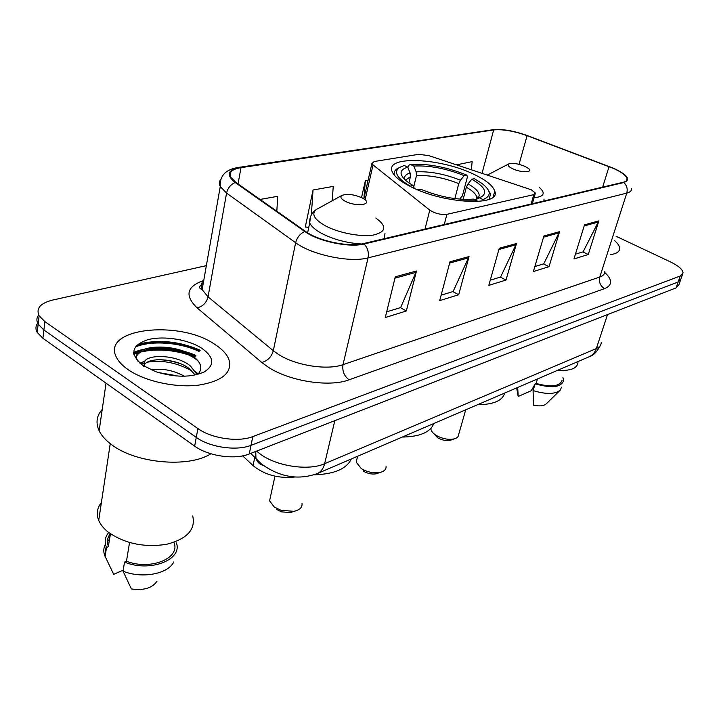 <?xml version="1.0" encoding="UTF-8"?>
<svg xmlns="http://www.w3.org/2000/svg" width="719" height="719" viewBox="0 0 719 719"><rect width="100%" height="100%" fill="white"/><g stroke="black" fill="none" stroke-linecap="round" stroke-linejoin="round"><path stroke-width="1.08" d="M531.305 189.78L429.027 155.69L418.773 154.306L374.195 161.532L371.903 163.564L373.053 164.93L429.782 210.137C435.166 213.534 440.873 214.927 446.903 214.334L533.822 194.642L535.421 193.087L531.305 189.78M474.243 174.474C441.035 157.901 384.89 155.142 392.098 171.49C394.021 176.299 400.222 181.359 410.711 186.67C444.306 204.169 501.547 206.56 494.771 191.146C492.946 185.745 486.107 180.181 474.243 174.474M295.051 476.985C278.568 478.719 264.574 474.926 253.061 465.615L242.68 455.846M199.81 350.692C181.305 341.597 152.761 339.161 136.529 345.551C152.761 339.161 181.305 341.597 199.81 350.692M194.588 357.019C176.577 350.072 158.899 348.329 141.562 351.798M138.596 352.589L133.815 354.323M37.685 323.182C35.546 326.031 35.393 329.104 37.208 332.403L42.906 338.289L194.669 446.139C208.267 456.197 234.888 459.953 249.25 453.968L676.058 287.915L678.898 284.751L680.417 280.437M206.353 265.644L52.595 300.075C40.246 303.22 35.77 308.46 39.141 315.803L44.893 321.618L197.896 428.569C211.62 438.554 238.411 442.401 252.818 436.595L680.237 276.024L678.143 281.983L680.965 278.864L678.143 281.983L251.03 445.313L678.143 281.983L676.058 287.915M197.896 428.569L196.278 437.386C209.939 447.407 236.641 451.208 251.03 445.313C236.641 451.208 209.939 447.407 196.278 437.386L43.895 329.976L196.278 437.386L194.669 446.139M38.682 314.931C36.507 317.753 36.336 320.827 38.17 324.125L43.895 329.976L38.17 324.125C36.336 320.827 36.507 317.753 38.682 314.931M214.954 344.473C179.507 319.389 99.698 328.224 116.73 357.873C118.914 361.954 122.697 365.872 128.063 369.62C144.69 381.25 175.346 387.981 198.507 385.168C222.809 381.079 232.893 372.334 228.732 358.925C226.485 353.784 221.892 348.967 214.954 344.473C179.507 319.389 99.698 328.224 116.73 357.873C118.914 361.954 122.697 365.872 128.063 369.62C144.69 381.25 175.346 387.981 198.507 385.168C222.809 381.079 232.893 372.334 228.732 358.925C226.485 353.784 221.892 348.967 214.954 344.473M181.008 339.997L170.87 338.343L181.008 339.997M613.388 168.399C621.728 172.156 626.285 175.607 627.067 178.743C627.274 180.415 625.997 181.583 623.238 182.258L363.419 243.597C349.048 247.417 318.553 241.036 305.539 231.419L235.967 182.491L230.763 177.233C228.57 172.353 231.985 169.154 241.009 167.644L493.665 129.95C502.752 129.087 513.896 131.002 527.081 135.675L613.388 168.399M613.738 168.318L527.351 135.576C513.842 130.786 502.437 128.827 493.117 129.708L240.407 167.32C227.537 169.837 225.802 174.906 235.212 182.536L304.775 231.491C318.113 241.359 349.407 247.902 364.12 243.975L623.849 182.536C631.084 179.741 627.714 175.005 613.738 168.318M133.581 352.526C148.59 345.479 176.631 346.935 195.901 355.42M395.297 276.815L385.267 317.528L406.352 310.985L416.49 270.991L395.297 276.815M386.678 311.821L400.654 307.552L416.49 270.991M400.393 307.633L406.352 310.985M449.977 261.797L439.686 300.632L458.686 294.736L469.049 256.557L449.977 261.797M441.133 295.185L453.123 291.519L469.049 256.557M452.871 291.599L458.686 294.736M584.538 224.822L573.96 258.948L588.268 254.508L598.855 220.886L584.538 224.822M575.452 254.158L583.127 251.812L598.855 220.886M582.884 251.884L588.268 254.508M543.906 235.985L533.363 271.548L549.019 266.686L559.589 231.68L543.906 235.985M534.846 266.56L543.744 263.837L559.589 231.68M543.492 263.918L549.019 266.686M499.265 248.253L488.803 285.389L506.014 280.042L516.512 243.516L499.265 248.253M490.277 280.176L500.595 277.022L516.512 243.516M500.343 277.103L506.014 280.042M610.179 254.697C616.516 253.798 619.688 251.695 619.679 248.379C619.562 246.069 617.9 243.516 614.691 240.721C617.9 243.516 619.562 246.069 619.679 248.379C619.688 251.695 616.516 253.798 610.179 254.697M680.237 276.024L683.05 272.941C682.735 269.526 678.52 265.841 670.414 261.887L616.12 236.29M276.824 211.224L277.705 196.305L260.08 199.451M471.305 169.702L472.185 161.622L456.628 164.84M332.196 200.772L333.248 186.401L313.044 190.005L305.278 227.123L306.033 226.961M368.11 180.181L365.36 180.676L361.522 197.581M365.36 180.676L363.895 198.678M456.745 164.372L456.691 164.858M308.685 227.779L305.359 226.755M313.044 190.005L311.354 214.855M557.513 370.348C570.338 371.067 577.15 368.505 577.959 362.664M517.671 393.554L518.192 396.466L531.224 390.732L535.143 383.928M518.192 396.466L517.689 387.469M537.488 378.949L536.095 383.443C551.392 387.532 560.074 386.418 562.132 380.117M536.095 383.443L535.17 383.847L533.076 390.579L533.543 405.255C539.834 406.442 544.121 405.92 546.395 403.701L559.607 390.768M533.076 390.579C546.242 394.542 555.329 394.363 560.344 390.04L561.503 387.164M535.17 383.847C551.806 388.476 561.296 387.37 563.624 380.531L562.941 377.592M363.221 471.044L364.812 471.961C368.901 473.875 372.837 474.468 376.621 473.713L378.571 473.003M356.93 459.073L356.184 462.083L361.244 468.563L363.499 469.866C369.323 472.59 374.923 473.426 380.297 472.365C384.297 471.313 386.22 469.381 386.076 466.568M408.904 182.923L410.405 176.739L410.091 172.946L407.7 167.105C398.506 170.151 398.883 175.409 408.823 182.869L412.895 185.403L409.776 186.203M407.916 167.626L408.428 165.505L410.351 164.399C427.733 163.429 446.553 166.997 466.793 175.103L464.159 175.607C446.095 168.435 429.306 165.253 413.776 166.062L416.157 171.859L416.463 175.634L413.677 187.012M454.875 198.606L458.785 183.597L460.466 180.226L464.159 175.607M402.298 437.062C420.004 436.694 430.492 432.182 433.782 423.527M466.793 175.103L467.458 176.694L462.407 195.883L460.834 197.563L460.412 199.181M399.117 167.653L396.951 168.839C394.56 170.511 393.679 172.605 394.309 175.13M459.809 200.826L477.11 200.871L477.38 201.536M407.7 167.105L404.267 165.433L399.216 167.599C393.509 172.174 397.095 178.303 409.965 185.96M417.748 189.825L420.669 189.25C439.929 197.015 457.518 200.286 473.417 199.082L477.11 200.871M413.776 166.062L410.351 164.399M412.895 185.403L414.351 188.387M489.172 199.316L490.475 194.085L488.498 190.391M483.501 200.853L482.979 199.585C491.571 196.107 491.266 190.751 482.063 183.516L474.36 178.707L471.745 179.229L468.051 183.866L466.352 187.246L463.162 199.352M482.979 199.585L479.303 197.797L481.685 196.727C487.761 192.288 484.444 186.446 471.745 179.229M475.205 199.945L479.303 197.797M434.141 433.925L437.754 437.826C442.122 440.262 446.364 441.08 450.462 440.271L451.721 439.812M430.915 428.398L430.915 428.892C431.112 431.005 432.739 433.09 435.804 435.13L436.208 435.39C442.428 438.851 448.449 440.01 454.273 438.869C457.194 438.042 458.65 436.586 458.65 434.51L465.723 409.794M512.656 168.749C521.392 172.982 534.028 172.587 528.276 168.327L524.933 166.377C517.851 163.546 512.44 162.737 508.701 163.95C507.219 165.127 508.54 166.727 512.656 168.749M477.506 404.734C493.468 404.599 502.527 400.708 504.684 393.05M276.815 509.555L281.569 511.865L290.638 512.557L294.071 511.299M270.515 496.55L269.58 500.846L274.29 507.048L281.048 510.328L293.954 511.326C299.751 510.014 302.447 507.38 302.025 503.408M345.129 201.203C356.166 207.243 373.772 204.753 363.616 198.732L362.16 197.905C353.667 194.283 346.855 193.492 341.741 195.514C339.952 197.051 341.076 198.947 345.129 201.203M314.041 474.819C334.101 474.207 346.54 468.923 351.348 458.956M102.224 409.453C96.571 415.78 95.546 422.871 99.132 430.735C101.46 435.516 105.486 440.064 111.211 444.369C135.37 463.485 188.809 468.168 210.874 453.77M101.397 502.518C97.092 507.947 96.193 513.896 98.71 520.358C100.435 524.493 103.527 528.357 107.985 531.961C124.54 543.591 144.043 547.716 166.475 544.337C187.03 539.016 195.784 529.57 192.737 515.99M151.161 369.89C161.973 368.074 173.045 370.177 184.397 376.208M157.928 372.415L176.919 376.019M196.152 374.797L196.368 373.592L190.418 365.998C176.164 353.829 143.584 353.847 144.088 363.544L144.6 366.51M143.584 366.627C145.669 355.914 178.24 358.493 189.852 369.198L194.57 374.311M196.368 373.592L196.691 374.671M201.796 348.284C188.252 339.404 163.438 335.44 147.683 339.745C131.11 345.632 129.483 354.17 142.811 365.351L155.789 371.705C174.969 377.592 191.11 377.673 204.223 371.939C214.963 365.063 214.154 357.181 201.796 348.284M197.725 374.401C202.731 369.027 201.608 363.32 194.364 357.28M108.353 546.386L110.331 533.714C107.356 537.614 106.691 541.829 108.353 546.386L110.456 533.813M105.432 544.202C103.5 547.833 103.266 551.653 104.749 555.661L113.674 574.337L123.21 570.149M109.459 539.295L107.455 541.299M105.091 556.506L106.502 547.465L108.452 546.647M108.704 532.527C105.145 536.805 104.291 541.506 106.151 546.62L106.502 547.465M129.546 542.566L126.472 561.251C150.496 570.67 180.46 558.304 174.088 542.728M126.472 561.251L124.522 562.096L123.039 571.183L131.37 588.942C143.773 590.641 152.302 588.097 156.949 581.303M123.039 571.183C142.164 578.984 168.309 573.915 173.773 561.899M124.522 562.096C150.163 572.746 183.183 559.571 176.272 542.719M136.457 359.59C133.437 345.102 179.723 344.59 198.219 361.064M141.032 364.057L144.168 362.915M146.892 362.241C161.955 359.734 176.901 362.601 191.721 370.833M196.278 374.141L196.844 374.635M138.156 361.522L137.859 361.055C127.982 345.947 171.679 340.932 194.786 356.777M139.89 363.131L144.959 361.154M156.661 359.716C163.923 359.617 171.482 360.83 179.346 363.374M195.514 371.696L198.147 373.997M158.27 372.523L175.544 375.516M254.823 457.149L253.061 465.615M373.053 164.93L365.081 199.819M429.782 210.137L425.001 229.055M446.903 214.334L444.261 224.508M533.822 194.642L531.125 204.007M256.53 451.137L260.925 454.561C277.642 466.532 308.828 470.918 324.637 463.71L596.348 348.553C599.538 347.16 601.156 345.183 601.201 342.63M607.519 314.58L596.348 348.553C595.062 352.283 592.807 354.952 589.598 356.561L588.627 356.975M255.73 451.442L255.955 458.201C257.043 461.931 259.406 464.294 263.037 465.292M249.25 453.968L252.818 436.595M42.906 338.289L44.893 321.618M250.769 453.374L261.285 463.827C279.7 477.245 298.493 480.445 317.681 473.435C321.141 471.646 323.46 468.402 324.637 463.71L334.811 420.678M600.329 345.524C596.977 351.825 593.4 355.51 589.598 356.561L316.468 473.938M604.697 272.429C612.633 279.817 612.588 285.209 604.562 288.625L349.066 379.812C344.113 376.073 342.091 371.022 343.017 364.659L599.781 277.04C603.178 275.835 604.823 274.029 604.724 271.602M349.066 379.812C329.473 387.424 289.613 381.322 268.223 367.157L261.788 362.466L197.051 307.831C184.513 295.599 186.643 286.522 203.441 280.599M304.775 231.491C300.066 233.684 297.028 237.432 295.653 242.725L273.31 350.728L278.487 354.422C295.635 365.567 327.235 370.492 343.017 364.659L368.056 257.869C350.198 262.92 311.803 254.948 295.653 242.725L226.584 193.087L220.257 186.572C218.828 183.848 219.016 181.44 220.805 179.364M200.331 288.687L202.425 288.004M239.283 167.293L493.117 129.708M240.407 167.32L238.573 167.401C225.721 169.316 219.619 175.706 220.257 186.572L202.138 289.631L208.061 296.857L273.31 350.728C271.485 356.948 267.648 360.857 261.788 362.466M235.212 182.536C230.637 184.504 227.761 188.018 226.584 193.087L208.061 296.857C206.461 302.834 202.785 306.492 197.051 307.831M364.12 243.975C367.706 247.893 369.018 252.531 368.056 257.869L626.761 193.123C627.84 188.971 626.878 185.448 623.849 182.536M631.489 188.675C631.722 190.76 630.15 192.243 626.761 193.123L599.781 277.04C598.675 282.064 600.266 285.928 604.562 288.625M203.792 280.221C201.212 282.953 200.664 286.09 202.138 289.631C200.529 288.652 196.808 287.924 203.243 283.34M241.009 167.644L238.043 183.956M609.065 166.637L602.666 187.12M527.081 135.675L519.046 164.336M493.665 129.95L482.063 173.27M498.914 249.475L516.044 244.748M543.564 237.153L559.121 232.866M584.196 225.946L598.388 222.027M449.636 263.073L468.581 257.842M394.965 278.163L416.031 272.348M410.405 176.739L405.426 180.235M458.785 183.597C443.641 177.629 429.531 174.969 416.463 175.634M410.091 172.946C405.732 174.322 403.898 176.497 404.617 179.48M460.466 180.226C444.603 173.962 429.827 171.176 416.157 171.859M477.299 198.848C481.532 194.876 478.45 189.879 468.051 183.866M476.877 199.073L476.796 196.979C475.825 193.887 472.338 190.643 466.352 187.246M534.091 197.707C544.013 196.664 545.811 193.285 539.493 187.569M543.87 200.996L544.04 199.109M318.508 208.312L316.378 209.49C311.156 213.849 314.059 219.232 325.087 225.649C338.343 232.893 360.749 237.207 373.485 235.032C386.301 231.886 387.092 226.206 375.848 218.019M310.446 216.94L309.709 222.89C311.228 226.332 315.111 229.783 321.375 233.253C333.301 239.427 346.657 243.004 361.441 243.993M384.288 238.663L384.989 233.45M199.163 351.474C180.244 342.334 151.206 340.159 135.325 346.998M200.206 350.207C178.815 341.085 158.063 339.107 137.949 344.284M195.244 356.22C179.328 349.865 163.123 347.735 146.631 349.838M140.223 351.16L133.653 353.442M493.207 196.844L494.771 191.146M371.903 163.564L363.841 198.884M535.152 194.031L532.357 203.711M37.208 332.403L39.141 315.803M627.067 178.743L626.438 180.712M498.159 129.42L492.111 129.699M682.502 274.505L680.965 278.864M518.174 396.241L516.637 387.918M376.621 473.713L380.297 472.365M364.812 471.961L363.499 469.866M399.216 167.599L396.951 168.839M480.643 197.267L481.685 196.727M477.065 198.974C477.578 197.357 477.488 196.691 476.796 196.979L476.131 199.46M356.184 462.083L357.631 456.259M450.462 440.271L454.273 438.869M508.701 163.95L487.419 175.041M430.915 428.892L431.112 428.182M437.467 437.646L435.804 435.13M290.638 512.557L293.954 511.326M281.569 511.865L281.048 510.328M307.624 232.794L309.709 222.89C309.485 217.057 311.704 212.59 316.378 209.49L341.741 195.514M269.58 500.846L274.955 476.176M203.1 372.487L204.223 371.939M104.749 555.661L106.151 546.62M98.71 520.358L110.25 443.641M99.132 430.735L106.044 383.155"/></g></svg>
